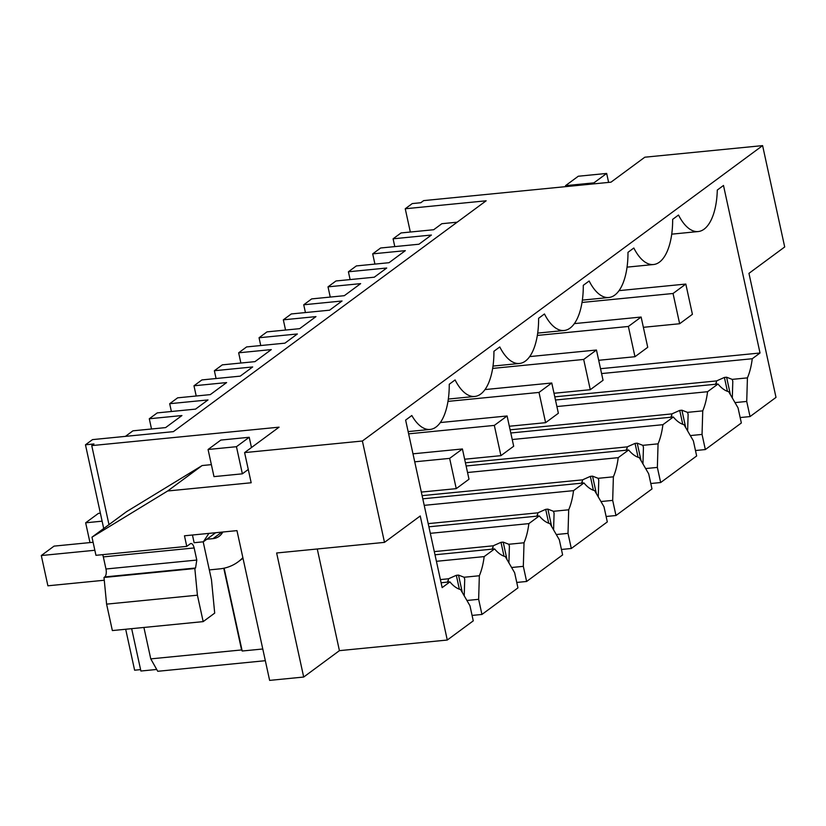<?xml version="1.0" encoding="UTF-8"?>
<svg xmlns="http://www.w3.org/2000/svg" width="826" height="826" viewBox="0 0 826 826"><rect width="100%" height="100%" fill="white"/><g stroke="black" fill="none" stroke-linecap="round" stroke-linejoin="round"><path stroke-width="1.24" d="M125.438 436.365L132.955 430.821L165.603 427.6L173.77 421.58L181.926 415.55L149.289 418.761L157.239 412.897L195.555 409.118L208.007 399.929L169.691 403.707L177.642 397.833L210.279 394.621L226.613 382.572L193.976 385.783L201.926 379.919L240.242 376.14L252.684 366.95L214.368 370.729L222.318 364.855L254.966 361.643L271.289 349.594L238.652 352.805L246.602 346.93L284.918 343.162L297.37 333.972L259.054 337.751L267.005 331.876L299.642 328.665L315.976 316.606L283.328 319.827L291.289 313.952L329.605 310.184L342.047 300.994L303.731 304.773L311.681 298.898L344.318 295.687L360.652 283.628L328.015 286.849L335.965 280.974L374.281 277.206L386.723 268.016L348.407 271.785L356.357 265.92L389.005 262.709L405.339 250.65L372.691 253.861L380.641 247.996L418.958 244.228L431.409 235.038L393.093 238.807L401.044 232.942L433.681 229.731L441.848 223.701L457.15 222.194M410.326 232.023L405.246 208.761L412.267 203.578L420.785 202.742L423.655 200.615L610.982 182.174L644.817 157.208L762.605 145.613L784.7 246.964L748.955 273.354L776.006 397.399L750.029 416.583L746.725 401.446L747.427 377.874A57.262 25.369 -95.6 0 0 752.259 358.732L760.023 353.001L723.493 185.468L717.298 190.042A54.082 23.964 -95.6 0 1 698.207 231.548A54.082 23.964 -95.6 0 1 678.507 215.039L672.653 219.355A54.082 23.964 -95.6 0 1 653.531 264.526A54.082 23.964 -95.6 0 1 633.821 248.017L627.977 252.333A54.082 23.964 -95.6 0 1 608.845 297.505A54.082 23.964 -95.6 0 1 589.144 280.995L583.29 285.311A54.082 23.964 -95.6 0 1 564.168 330.493A54.082 23.964 -95.6 0 1 544.458 313.973L538.614 318.289A54.082 23.964 -95.6 0 1 519.482 363.471A54.082 23.964 -95.6 0 1 499.782 346.951L493.927 351.277A54.082 23.964 -95.6 0 1 474.805 396.449A54.082 23.964 -95.6 0 1 455.095 379.939L449.251 384.255A54.082 23.964 -95.6 0 1 430.129 429.427A54.082 23.964 -95.6 0 1 411.823 415.519L405.628 420.093L442.158 587.616L449.922 581.886A57.262 25.369 -95.6 0 0 460.609 589.588L469.963 605.737L473.257 620.863L447.279 640.036L339.424 650.651L303.689 677.041L269.627 680.387L236.969 530.622L184.466 535.795L186.769 546.378L95.95 555.32L91.985 537.168L167.668 490.985L251.176 482.766L244.599 452.607L362.387 441.012L384.493 542.372L276.638 552.986L303.689 677.041M740.158 417.553L750.029 416.583M555.485 400.011L718 384.018A57.262 25.369 -95.6 0 0 728.687 391.71L738.041 407.858L741.345 422.984L723.349 436.273L705.342 449.561L702.048 434.424L702.74 410.863A57.262 25.369 -95.6 0 0 707.572 391.71L556.91 406.547M695.482 450.531L705.342 449.561M510.798 432.989L673.324 416.996A57.262 25.369 -95.6 0 0 684.011 424.688L693.365 440.836L696.659 455.962L660.666 482.539L657.362 467.413L658.064 443.841A57.262 25.369 -95.6 0 0 662.896 424.688L512.223 439.525M650.795 483.509L660.666 482.539M466.122 465.978L628.638 449.974A57.262 25.369 -95.6 0 0 639.324 457.666L648.689 473.814L651.982 488.94L633.986 502.229L615.979 515.517L612.685 500.391L613.377 476.819A57.262 25.369 -95.6 0 0 618.22 457.666L467.547 472.503M606.119 516.487L615.979 515.517M422.788 498.821L583.961 482.952A57.262 25.369 -95.6 0 0 594.648 490.644L604.002 506.792L607.306 521.918L571.303 548.495L568.009 533.369L568.701 509.797A57.262 25.369 -95.6 0 0 573.533 490.644L424.213 505.347M561.432 549.466L571.303 548.495M428.89 526.802L539.285 515.93A57.262 25.369 -95.6 0 0 549.961 523.622L559.326 539.77L562.62 554.907L526.627 581.473L523.323 566.347L524.025 542.775A57.262 25.369 -95.6 0 0 528.857 523.622L430.315 533.328M516.756 582.444L526.627 581.473M517.943 587.885L481.94 614.451L478.646 599.325L479.338 575.753A57.262 25.369 -95.6 0 0 484.17 556.6L494.598 548.908A57.262 25.369 -95.6 0 0 505.285 556.6L514.639 572.748L517.943 587.885M472.08 615.422L481.94 614.451M262.782 648.988L242.194 651.012L241.584 649.938L150.766 658.88L157.745 671.29L265.332 660.697M156.713 669.463L140.895 671.022L131.654 628.658M140.585 669.618L134.617 670.206L125.686 629.247M393.093 238.807L394.787 246.602M405.246 208.761L486.142 200.801L173.377 431.647L92.491 439.618L85.47 444.801L93.978 443.954L91.748 445.606L279.074 427.166L244.599 452.607M762.605 145.613L362.387 441.012M447.279 640.036L420.238 515.982L384.493 542.372M735.006 402.603L746.725 401.446M554.793 396.841L716.565 380.92L724.402 377.441L726.591 377.224L732.218 379.371L732.796 381.333L732.311 397.956M716.565 380.92L716.121 384.193M715.863 383.006L715.832 384.224M718 384.018L707.572 391.71M690.319 435.581L702.048 434.424M510.107 429.83L671.889 413.898L679.726 410.419L681.915 410.202L687.531 412.36L688.12 414.322L687.624 430.935M671.889 413.898L671.445 417.182M671.187 415.984L671.146 417.202M673.324 416.996L662.896 424.688M645.643 468.559L657.362 467.413M465.43 462.808L627.213 446.876L635.049 443.397L637.228 443.18L642.855 445.338L643.444 447.3L642.948 463.913M627.213 446.876L626.769 450.16M626.5 448.962L626.469 450.191M628.638 449.974L618.22 457.666M600.956 501.537L612.685 500.391M422.096 495.652L582.526 479.854L590.363 476.375L592.552 476.158L598.179 478.316L598.757 480.278L598.272 496.891M582.526 479.854L582.082 483.138M581.824 481.94L581.783 483.169M583.961 482.952L573.533 490.644M556.28 534.525L568.009 533.369M428.198 523.632L537.85 512.832L545.687 509.353L547.875 509.136L553.492 511.294L554.081 513.256L553.585 529.879M537.85 512.832L537.406 516.116M537.137 514.918L537.106 516.147M539.285 515.93L528.857 523.622M511.604 567.503L523.323 566.347M434.3 551.613L493.163 545.81L501 542.331L503.189 542.114L508.816 544.272L509.394 546.234L508.909 562.857M493.163 545.81L492.719 549.094M492.461 547.896L492.43 549.125M466.917 600.481L478.646 599.325M440.403 579.584L448.487 578.789L456.324 575.309L458.513 575.092L464.129 577.25L464.718 579.212L464.222 595.835M448.487 578.789L448.043 582.072M447.785 580.885L447.744 582.103M339.424 650.651L317.267 548.991M251.465 447.547L249.225 437.274L220.841 440.072L208.069 449.489L236.453 446.701L242.369 473.825L248.275 469.467M211.373 464.635L202.143 465.544L126.461 511.728L91.985 537.168M150.766 658.88L143.91 627.461M104.004 577.477L194.833 568.536L197.414 595.195L203.175 621.617L112.357 630.568L106.595 604.136L104.004 577.477L104.737 576.94A6.36 2.819 84.4 0 0 105.965 569L196.794 560.059L194.151 547.958C193.191 544.386 191.9 543.002 190.279 543.787L186.769 546.378M102.61 554.669A6.36 2.819 84.4 0 1 103.333 556.9L105.965 569M108.98 524.634L91.748 445.606M103.715 528.516L85.47 444.801M372.691 253.861L374.921 264.093M348.407 271.785L350.11 279.58M328.015 286.849L330.245 297.071M303.731 304.773L305.434 312.558M283.328 319.827L285.559 330.049M259.054 337.751L260.748 345.547M238.652 352.805L240.882 363.027M214.368 370.729L216.071 378.525M193.976 385.783L196.206 396.005M169.691 403.707L171.385 411.503M149.289 418.761L151.519 428.993M441.094 582.753L449.922 581.886M760.023 353.001L600.523 368.706M601.586 373.569L752.259 358.732M732.218 379.371L747.427 377.874M687.531 412.36L702.74 410.863M642.855 445.338L658.064 443.841M598.179 478.316L613.377 476.819M553.492 511.294L568.701 509.797M508.816 544.272L524.025 542.775M434.992 554.783L494.598 548.908M436.417 561.308L484.17 556.6M464.129 577.25L479.338 575.753M202.143 465.544L167.668 490.985M242.369 473.825L213.986 476.623L208.069 449.489M203.175 621.617L214.698 613.119L211.477 579.8L203.186 541.815M192.448 535.011L194.12 542.713L203.351 541.804L208.895 533.389M190.971 543.508L190.279 543.787M194.833 568.536L195.555 567.999L196.794 560.059M224.125 568.174L242.194 651.012M241.584 649.938L223.774 568.257M197.414 595.195L106.595 604.136M215.648 532.718L203.351 541.804M685.817 284.061L673.045 293.488L679.643 323.74L692.415 314.314L685.817 284.061L619.056 290.638M673.045 293.488L582.02 302.45M679.643 323.74L643.371 327.313M641.131 317.039L628.369 326.466L634.967 356.718L647.729 347.302L641.131 317.039L574.369 323.616M628.369 326.466L537.344 335.428M634.967 356.718L598.695 360.291M596.455 350.017L583.683 359.444L590.28 389.696L603.052 380.28L596.455 350.017L529.693 356.595M583.683 359.444L492.668 368.406M590.28 389.696L554.009 393.269M551.768 382.996L539.006 392.422L545.604 422.675L558.366 413.258L551.768 382.996L485.017 389.573M539.006 392.422L447.981 401.384M545.604 422.675L509.332 426.247M507.092 415.974L494.33 425.4L500.917 455.653L513.689 446.236L507.092 415.974L440.33 422.551M494.33 425.4L408.622 433.836M500.917 455.653L464.646 459.225M462.415 448.962L449.643 458.378L456.241 488.641L469.003 479.214L462.415 448.962L412.979 453.825M449.643 458.378L414.724 461.817M456.241 488.641L421.322 492.079M100.38 513.183L98.428 513.38L85.656 522.796L89.972 542.579M102.114 521.175L85.656 522.796M608.617 182.412L606.666 173.439L578.283 176.237L565.521 185.664L593.904 182.866L594.111 183.837M565.521 185.664L565.727 186.635M593.904 182.866L606.666 173.439M93.101 542.279L54.062 546.12L41.3 555.537L47.898 585.799L104.272 580.244M222.783 532.016A15.911 13.784 53.6 0 1 219.158 536.301A15.911 13.784 53.6 0 1 213.015 538.635L206.81 539.244M94.845 550.271L41.3 555.537M209.319 569.909L219.613 568.887A47.722 41.362 53.6 0 0 238.053 561.897L242.999 558.252M242.865 557.643A47.722 41.362 53.6 0 1 238.053 561.897M236.453 446.701L249.225 437.274M726.591 377.224L730.39 394.652M724.402 377.441L727.427 391.317M681.915 410.202L685.714 427.631M679.726 410.419L682.751 424.296M637.228 443.18L641.038 460.609M635.049 443.397L638.075 457.274M592.552 476.158L596.351 493.597M590.363 476.375L593.388 490.252M547.875 509.136L551.675 526.575M545.687 509.353L548.712 523.23M503.189 542.114L506.988 559.553M501 542.331L504.025 556.208M458.513 575.092L462.312 592.531M456.324 575.309L459.349 589.186M104.737 576.94L195.555 567.999M103.333 556.9L194.151 547.958M221.853 532.109L213.015 538.635M408.137 431.595L430.129 429.427M448.332 399.051L474.805 396.449M493.019 366.073L519.482 363.471M537.695 333.095L564.168 330.493M582.371 300.117L608.845 297.505M627.058 267.139L653.531 264.526M671.734 234.161L698.207 231.548"/></g></svg>
